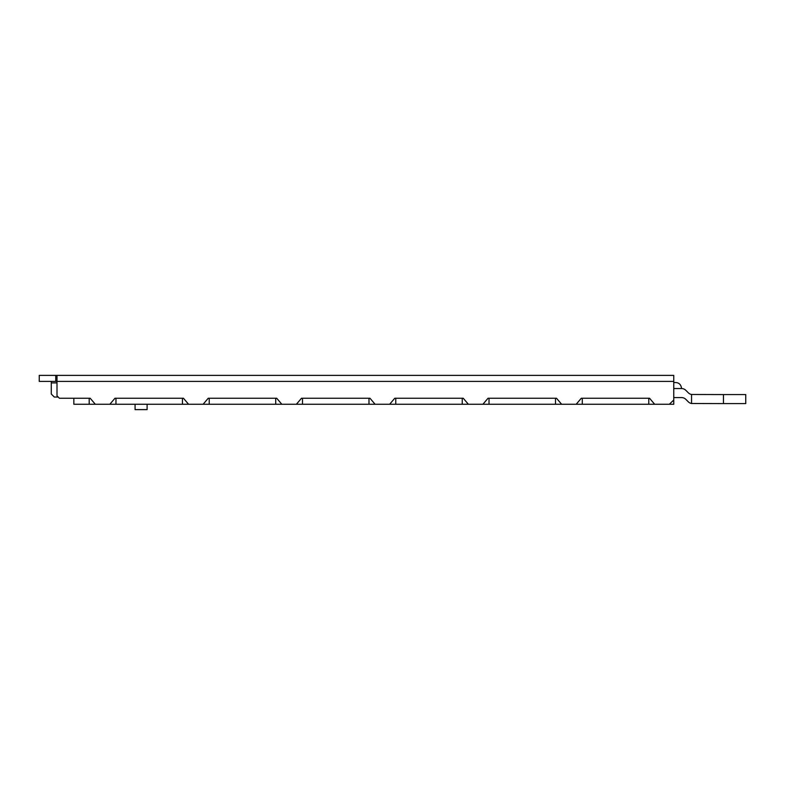 <?xml version="1.0" encoding="UTF-8"?>
<svg xmlns="http://www.w3.org/2000/svg" width="785" height="785" viewBox="0 0 785 785"><rect width="100%" height="100%" fill="white"/><g stroke="black" fill="none" stroke-linecap="round" stroke-linejoin="round"><path stroke-width="1.18" d="M135.079 404.265L135.079 409.613L147.109 409.613L147.109 404.265M57.001 375.387L673.756 375.387L673.756 381.402L39.25 381.402L39.25 375.387L57.001 375.387L57.001 395.846L59.405 398.25L90.187 398.25L95.299 404.265L109.861 404.265L114.973 398.25L183.454 398.25L188.567 404.265L203.129 404.265L208.241 398.25L276.712 398.25L281.825 404.265L296.387 404.265L301.509 398.25L369.98 398.25L375.093 404.265L389.654 404.265L394.767 398.25L463.248 398.25L468.36 404.265L482.922 404.265L488.034 398.25L556.506 398.25L561.628 404.265L576.19 404.265L581.302 398.25L649.548 398.25L654.661 404.265L669.34 404.265L673.756 400.007L673.756 404.265L669.34 404.265M673.756 381.402L673.756 400.007M58.208 397.043L54.293 397.043L51.28 394.041L51.28 381.402M576.19 404.265L654.661 404.265M482.922 404.265L561.628 404.265M389.654 404.265L468.36 404.265M296.387 404.265L375.093 404.265M203.129 404.265L281.825 404.265M109.861 404.265L188.567 404.265M73.849 398.25L73.849 404.265L95.299 404.265M649.548 398.25L648.783 398.25L648.783 404.265M89.196 404.265L89.196 398.25L90.187 398.25M114.973 398.25L115.964 398.25L115.964 404.265M182.454 404.265L182.454 398.25L183.454 398.25M208.241 398.25L209.232 398.25L209.232 404.265M275.721 404.265L275.721 398.25L276.712 398.25M301.509 398.25L302.5 398.25L302.5 404.265M368.989 404.265L368.989 398.25L369.98 398.25M394.767 398.25L395.768 398.25L395.768 404.265M462.247 404.265L462.247 398.25L463.248 398.25M488.034 398.25L489.026 398.25L489.026 404.265M555.515 404.265L555.515 398.25L556.506 398.25M581.302 398.25L582.293 398.25L582.293 404.265M673.756 397.583L681.586 397.583A6.015 6.015 0 0 1 685.835 399.339L688.327 401.832A6.015 6.015 0 0 0 691.556 403.51L691.556 394.482A6.015 6.015 0 0 1 688.327 392.814L685.835 390.322A6.015 6.015 0 0 0 681.586 388.555C681.076 384.67 679.074 382.668 675.561 382.54L673.756 382.54M673.756 388.555L681.586 388.555M691.556 394.482L723.456 394.57L723.456 403.598L691.556 403.51M723.456 403.598L745.75 403.598L745.75 394.57L723.456 394.57M55.745 381.402L55.745 375.387M57.001 382.903L51.28 382.903"/></g></svg>
